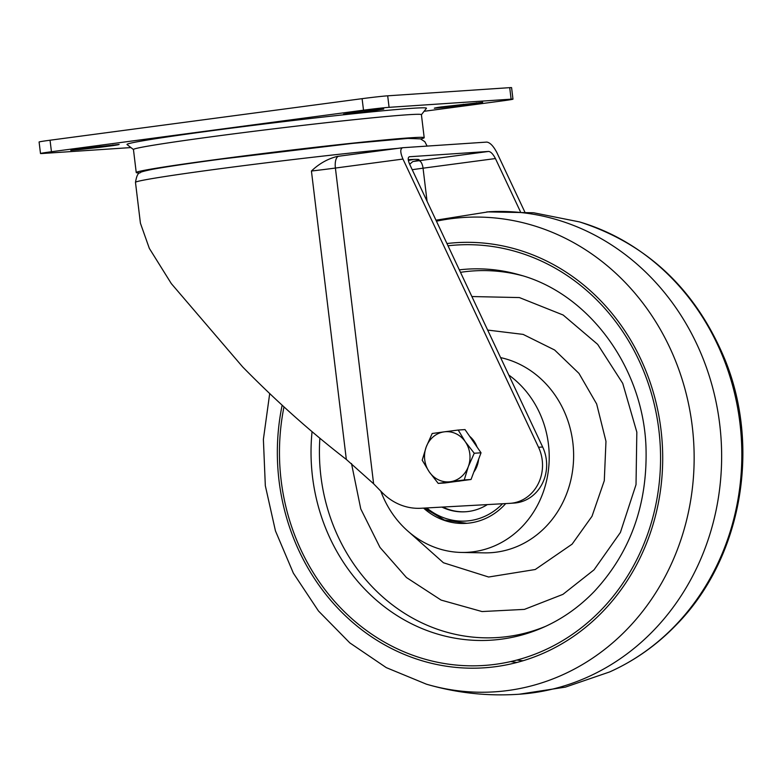 <?xml version="1.0" encoding="UTF-8"?>
<svg xmlns="http://www.w3.org/2000/svg" width="782" height="782" viewBox="0 0 782 782"><rect width="100%" height="100%" fill="white"/><g stroke="black" fill="none" stroke-linecap="round" stroke-linejoin="round"><path stroke-width="1.17" d="M441.889 106.821L441.977 107.593L434.323 108.229A30.811 0.782 173.1 0 1 440.51 107.026L482.68 102.295A30.811 0.782 173.1 0 1 476.492 103.507L463.452 105.189L463.345 104.26M357.12 111.806L362.467 111.132A30.811 0.782 -6.9 0 1 379.876 109.187L383.776 109.05L364.891 112.09A30.811 0.782 -6.9 0 1 347.482 114.035L343.581 114.172L357.12 111.806M78.347 148.951L78.444 149.714L70.781 150.359A30.811 0.782 173.1 0 1 76.978 149.157L119.138 144.416A30.811 0.782 173.1 0 1 112.96 145.638L99.92 147.309L99.803 146.381M139.949 172.92A145.032 3.675 -6.9 0 1 136.234 172.539L133.448 149.509A145.032 3.675 -6.9 0 1 215.588 136.224A145.032 3.675 -6.9 0 1 421.41 114.671L424.196 137.691A145.032 3.675 -6.9 0 1 420.687 138.942M133.458 149.558L127.055 144.543A150.828 3.822 -6.9 0 1 212.421 130.633A150.828 3.822 -6.9 0 1 426.434 108.317L421.42 114.71M136.234 172.539A145.032 3.675 -6.9 0 1 218.374 159.254A145.032 3.675 -6.9 0 1 424.196 137.691M524.8 211.961L496.961 152.773C493.52 146.156 490.138 142.598 486.834 142.089L402.73 147.72C400.071 148.619 400.149 152.402 402.955 159.059L538.534 447.275A38.67 34.965 -93.8 0 1 510.128 503.334A38.67 34.965 -93.8 0 1 509.756 503.354L420.97 508.261A58.015 52.443 -93.8 0 1 382.281 492.66L373.61 483.775L346.328 459.435C311.011 432.192 276.457 401.352 242.674 366.934L171.336 283.631L149.323 248.363L140.418 223.202L135.482 182.372C136.567 175.911 138.111 172.724 140.125 172.802C139.831 172.226 143.868 171.082 152.216 169.371C165.872 166.83 188.99 163.389 221.56 159.049L352.369 143.419L407.921 138.424L420.491 138.873L424.831 141.689L427.109 146.087M346.328 459.435L311.432 171.033C319.056 163.712 327.648 158.854 337.198 156.439A50.273 1.271 173.1 0 0 338.674 156.244M402.955 159.059L335.4 168.052A11.603 4.946 -97.6 0 1 338.811 156.224L337.198 156.439M78.444 149.714L99.92 147.309M130.926 147.573L42.355 153.497A19.335 0.489 173.1 0 1 40.498 153.516A19.335 0.489 173.1 0 1 51.446 151.737L363.503 110.184L362.105 98.669A19.335 0.489 -6.9 0 1 387.686 95.815L509.717 87.652A19.335 0.489 -6.9 0 1 511.584 87.633L512.972 99.148A19.335 0.489 173.1 0 0 511.115 99.167L509.717 87.652M512.972 99.148A19.335 0.489 173.1 0 1 502.024 100.927L424.088 111.298M387.686 95.815L389.084 107.329L511.115 99.167M389.084 107.329A19.335 0.489 173.1 0 0 363.503 110.184M441.977 107.593L463.452 105.189M40.498 153.516L39.1 142.001A19.335 0.489 -6.9 0 1 50.048 140.222L362.105 98.669M402.73 147.72L338.811 156.224A11.603 4.946 -97.6 0 1 338.948 156.214L402.456 147.749M409.426 156.732L409.514 156.723C407.745 157.329 407.793 159.851 409.67 164.288L542.659 447.001A38.67 34.965 -93.8 0 1 514.243 503.061A38.67 34.965 -93.8 0 1 513.882 503.08M408.243 159.684A137.3 3.48 -6.9 0 1 419.074 159.733A137.3 3.48 -6.9 0 1 412.837 161.551A46.412 1.173 -6.9 0 1 418.829 160.73L488.672 151.434L409.338 156.752M488.672 151.434C490.881 151.767 493.129 154.142 495.426 158.55L423.052 168.189L427.06 201.248M520.411 211.678L495.426 158.55M409.66 164.279L412.837 161.551M351.499 463.531L360.766 508.916L379.984 547.4L406.454 577.527L441.116 600.087L482.015 611.553L524.429 609.383L562.942 594.359L594.037 569.834L620.39 532.493L636.02 484.625L636.831 432.143L622.736 383.375L597.644 344.334L563.167 315.029L519.395 297.571L471.878 296.544M508.808 375.047A96.685 87.408 86.2 0 1 522.21 526.56A96.685 87.408 86.2 0 1 461.488 552.444A96.685 87.408 86.2 0 1 380.805 491.145M505.71 503.579A67.682 61.192 86.2 0 1 468.535 523.148A67.682 61.192 86.2 0 1 423.58 508.114M442.768 507.059A56.079 50.703 -93.8 0 0 465.925 511.741M487.362 504.595A56.079 50.703 86.2 0 1 465.515 511.77A56.079 50.703 86.2 0 1 441.928 507.098M469.64 436.297A25.141 22.727 86.2 0 1 474.009 441.126A25.141 22.727 86.2 0 1 477.069 447.05M478.604 459.298A25.141 22.727 86.2 0 1 473.814 472.084M460.627 480.871A25.141 22.727 86.2 0 1 457.675 481.282L457.362 481.301M458.213 430.041L444.244 431.84A25.141 22.727 -93.8 0 1 465.27 441.713A25.141 22.727 86.2 0 1 468.291 466.659L474.244 453.257L465.27 441.713L458.213 430.041L465.007 429.582L481.038 452.798L471.038 479.483L445.017 482.944L438.223 483.403L450.276 481.732A25.141 22.727 86.2 0 1 429.25 471.859A25.141 22.727 86.2 0 1 426.229 446.913A25.141 22.727 86.2 0 1 444.244 431.84L432.182 433.502L426.229 446.913L422.192 460.187L429.25 471.859L438.223 483.403M468.291 466.659A25.141 22.727 86.2 0 1 450.276 481.732L464.244 479.933L468.291 466.659M471.038 479.483L464.244 479.933M481.038 452.798L474.244 453.257M397.686 148.385A146.967 3.724 173.1 0 0 218.716 168.902A146.967 3.724 173.1 0 0 135.482 182.372M538.534 447.275L542.659 447.001M311.432 171.033A38.67 0.978 -6.9 0 0 335.4 168.052L373.61 483.775M413.59 159.42A137.3 3.48 -6.9 0 1 408.36 160.447M50.048 140.222L51.446 151.737M112.872 144.924L112.96 145.638M364.891 112.09L364.744 110.868M347.413 113.429L347.482 114.035M376.034 109.588L376.142 110.526M476.414 102.804L476.492 103.507M418.829 160.73A7.732 3.304 82.4 0 1 423.052 168.189A38.67 0.978 173.1 0 0 412.212 169.704M436.434 221.189A237.689 214.894 86.2 0 1 669.705 347.462A237.689 214.894 86.2 0 1 627.731 628.581A237.689 214.894 86.2 0 1 426.444 684.191C457.431 693.243 489.014 696.537 521.183 694.084A241.716 218.53 -93.8 0 0 654.094 629.93A241.716 218.53 -93.8 0 0 661.034 288.45A241.716 218.53 -93.8 0 0 488.936 211.756L435.965 220.182M446.952 243.534A213.017 192.587 86.2 0 1 644.231 366.875A213.017 192.587 86.2 0 1 603.176 611.143A213.017 192.587 86.2 0 1 374.979 639.06A213.017 192.587 86.2 0 1 282.146 405.213M448.008 245.783A210.661 190.456 86.2 0 1 642.472 368.263A210.661 190.456 86.2 0 1 601.7 609.413A210.661 190.456 86.2 0 1 376.484 637.32A210.661 190.456 86.2 0 1 283.983 406.904M459.327 269.849A185.901 168.071 86.2 0 1 519.336 274.814C587.966 293.064 642.941 366.338 645.971 446.62C647.838 503.921 630.624 552.17 594.359 591.368C579.198 607.086 562.053 619.139 542.923 627.545A185.901 168.071 86.2 0 1 312.057 431.684M675.413 625.395A237.689 214.894 -93.8 0 0 682.246 289.604A237.689 214.894 -93.8 0 0 579.55 221.922C647.633 243.896 696.195 290.005 725.237 360.267C761.091 448.888 741.023 559.091 676.43 624.71C656.929 644.964 634.671 660.712 609.637 671.943A237.689 214.894 -93.8 0 0 675.413 625.395M510.754 661.562A213.017 192.587 -93.8 0 0 517 662.452M516.843 660.067A210.661 190.456 -93.8 0 0 523.07 660.741M319.867 438.262A183.702 166.087 -93.8 0 0 545.728 626.284M522.288 275.684A183.702 166.087 -93.8 0 0 460.5 272.341M487.655 330.072L523.129 334.393L554.614 349.994L578.973 373.395L596.656 403.971L605.972 441.331L604.291 480.695L592.013 516.276L572.101 544.155L535.25 569.511L488.633 577.018L443.433 562.757L409.572 532.571M461.488 552.444L484.136 552.864A98.62 89.158 -93.8 0 0 546.071 526.462A98.62 89.158 -93.8 0 0 569.902 427.363A98.62 89.158 -93.8 0 0 500.607 357.609M502.523 503.755A65.356 59.09 86.2 0 1 426.767 507.938M510.128 503.334L514.243 503.061M519.131 694.24L565.376 687.124L609.637 671.943M486.873 211.873L533.656 212.772L579.55 221.922M269.702 393.571L263.387 439.357L265.323 485.7L275.44 530.861L293.367 573.157L318.47 610.986L349.818 642.892L386.269 667.623L426.444 684.191M424.421 508.065L444.342 520.03L466.776 523.305"/></g></svg>
